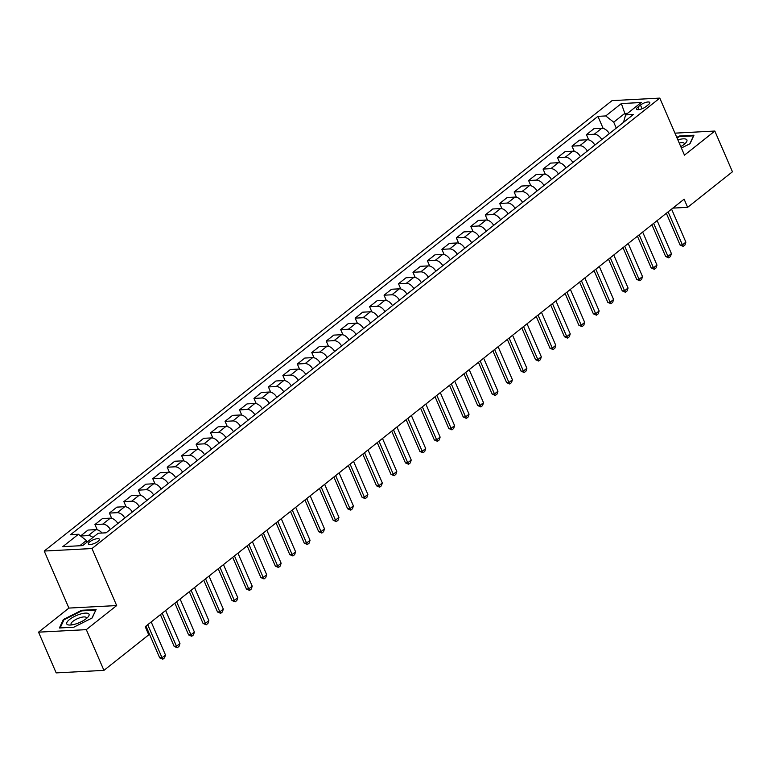 <?xml version="1.0" encoding="UTF-8"?>
<svg xmlns="http://www.w3.org/2000/svg" width="771" height="771" viewBox="0 0 771 771"><rect width="100%" height="100%" fill="white"/><g stroke="black" fill="none" stroke-linecap="round" stroke-linejoin="round"><path stroke-width="1.16" d="M98.013 541.367A5.985 1.889 -23.4 0 0 99.382 539.208A5.985 1.889 -23.4 0 0 95.508 539.016A5.985 1.889 -23.4 0 0 89.754 541.811A5.985 1.889 -23.4 0 0 88.386 543.969A5.985 1.889 -23.4 0 0 92.26 544.162A5.985 1.889 -23.4 0 0 98.013 541.367M38.55 632.162L86.313 629.647L116.672 605.563L68.908 608.078L38.55 632.162L56.177 672.89L103.94 670.375L148.745 634.832L145.227 626.678L684.118 199.178L687.636 207.332L732.45 171.779L714.823 131.051L674.953 133.152M68.908 608.078L44.226 551.053L612.029 100.625L659.793 98.11L91.99 548.538L44.226 551.053M640.45 105.039L637.906 107.053A5.802 1.831 -23.4 0 0 636.586 109.145A5.802 1.831 -23.4 0 0 640.335 109.337A5.802 1.831 -23.4 0 0 645.915 106.629L648.459 104.615A5.802 1.831 -23.4 0 0 649.78 102.524A5.802 1.831 -23.4 0 0 646.031 102.331A5.802 1.831 -23.4 0 0 640.45 105.039L642.06 108.759M627.594 113.318L624.703 113.472L613.716 122.184L605.736 115.939L597.92 116.354L70.595 534.679L78.411 534.264L86.391 540.51L79.779 545.762M605.736 115.939L621.349 103.555L641.221 102.514L625.609 114.898L623.546 122.319M78.411 534.264L62.798 546.649L82.68 545.608L98.283 533.224L106.099 532.809L633.425 114.484L625.609 114.898M86.313 629.647L103.94 670.375M116.672 605.563L91.99 548.538M659.793 98.11L684.465 155.135L714.823 131.051M672.861 208.112L687.636 207.332M625.483 115.274L621.349 103.555M616.27 128.092L613.716 122.184M87.084 542.109L86.391 540.51M597.92 116.354L603.153 128.429M609.292 133.624A7.488 4.597 -128.4 0 0 601.756 128.294L593.949 128.699L586.432 134.665L588.697 139.898M80.569 535.961L88.019 530.053L95.826 529.648A7.488 4.597 -128.4 0 1 102.023 533.021M110.301 529.475A7.488 4.597 -128.4 0 0 102.765 524.135L94.949 524.55L97.223 529.783M94.949 524.55L102.466 518.584L110.282 518.179A7.488 4.597 -128.4 0 1 117.818 523.509M124.757 518.006A7.488 4.597 -128.4 0 0 117.221 512.676L109.405 513.081L111.67 518.314M109.405 513.081L116.922 507.125L124.738 506.711A7.488 4.597 -128.4 0 1 132.275 512.04M139.214 506.537A7.488 4.597 -128.4 0 0 131.677 501.208L123.861 501.613L126.126 506.855M123.861 501.613L131.378 495.657L139.194 495.242A7.488 4.597 -128.4 0 1 146.731 500.572M153.67 495.069A7.488 4.597 -128.4 0 0 146.124 489.739L138.317 490.154L140.582 495.387M138.317 490.154L145.835 484.188L153.641 483.774A7.488 4.597 -128.4 0 1 161.187 489.113M168.117 483.6A7.488 4.597 -128.4 0 0 160.58 478.271L152.774 478.685L155.038 483.918M152.774 478.685L160.291 472.719L168.097 472.305A7.488 4.597 -128.4 0 1 175.634 477.644M182.573 472.141A7.488 4.597 -128.4 0 0 175.036 466.802L167.23 467.216L169.495 472.45M167.23 467.216L174.747 461.251L182.554 460.836A7.488 4.597 -128.4 0 1 190.09 466.176M197.029 460.673A7.488 4.597 -128.4 0 0 189.493 455.333L181.686 455.748L183.951 460.981M181.686 455.748L189.203 449.782L197.01 449.377A7.488 4.597 -128.4 0 1 204.546 454.707M211.485 449.204A7.488 4.597 -128.4 0 0 203.949 443.865L196.142 444.279L198.407 449.512M196.142 444.279L203.66 438.314L211.466 437.909A7.488 4.597 -128.4 0 1 219.003 443.238M225.942 437.735A7.488 4.597 -128.4 0 0 218.405 432.406L210.599 432.81L212.863 438.044M210.599 432.81L218.116 426.855L225.922 426.44A7.488 4.597 -128.4 0 1 233.459 431.77M240.398 426.267A7.488 4.597 -128.4 0 0 232.861 420.937L225.045 421.342L227.32 426.585M225.045 421.342L232.563 415.386L240.379 414.971A7.488 4.597 -128.4 0 1 247.915 420.301M254.854 414.798A7.488 4.597 -128.4 0 0 247.318 409.468L239.502 409.883L241.766 415.116M239.502 409.883L247.019 403.917L254.835 403.503A7.488 4.597 -128.4 0 1 262.371 408.842M269.31 403.339A7.488 4.597 -128.4 0 0 261.774 398L253.958 398.414L256.223 403.647M253.958 398.414L261.475 392.449L269.291 392.034A7.488 4.597 -128.4 0 1 276.828 397.373M283.767 391.87A7.488 4.597 -128.4 0 0 276.22 386.531L268.414 386.946L270.679 392.179M268.414 386.946L275.931 380.98L283.738 380.566A7.488 4.597 -128.4 0 1 291.284 385.905M298.223 380.402A7.488 4.597 -128.4 0 0 290.677 375.063L282.87 375.477L285.135 380.71M282.87 375.477L290.388 369.511L298.194 369.107A7.488 4.597 -128.4 0 1 305.73 374.436M312.669 368.933A7.488 4.597 -128.4 0 0 305.133 363.594L297.327 364.008L299.591 369.242M297.327 364.008L304.844 358.043L312.65 357.638A7.488 4.597 -128.4 0 1 320.187 362.968M327.126 357.465A7.488 4.597 -128.4 0 0 319.589 352.135L311.783 352.54L314.048 357.773M311.783 352.54L319.3 346.584L327.106 346.169A7.488 4.597 -128.4 0 1 334.643 351.499M341.582 345.996A7.488 4.597 -128.4 0 0 334.045 340.666L326.239 341.071L328.504 346.314M326.239 341.071L333.756 335.115L341.563 334.701A7.488 4.597 -128.4 0 1 349.099 340.03M356.038 334.527A7.488 4.597 -128.4 0 0 348.502 329.198L340.695 329.612L342.96 334.845M340.695 329.612L348.213 323.647L356.019 323.232A7.488 4.597 -128.4 0 1 363.555 328.571M370.494 323.068A7.488 4.597 -128.4 0 0 362.958 317.729L355.142 318.144L357.416 323.377M355.142 318.144L362.659 312.178L370.475 311.763A7.488 4.597 -128.4 0 1 378.012 317.103M384.951 311.6A7.488 4.597 -128.4 0 0 377.414 306.26L369.598 306.675L371.863 311.908M369.598 306.675L377.115 300.709L384.931 300.295A7.488 4.597 -128.4 0 1 392.468 305.634M399.407 300.131A7.488 4.597 -128.4 0 0 391.87 294.792L384.054 295.206L386.319 300.439M384.054 295.206L391.572 289.241L399.388 288.836A7.488 4.597 -128.4 0 1 406.924 294.165M413.863 288.662A7.488 4.597 -128.4 0 0 406.327 283.323L398.511 283.738L400.775 288.971M398.511 283.738L406.028 277.772L413.834 277.367A7.488 4.597 -128.4 0 1 421.38 282.697M428.319 277.194A7.488 4.597 -128.4 0 0 420.773 271.864L412.967 272.269L415.232 277.502M412.967 272.269L420.484 266.313L428.29 265.899A7.488 4.597 -128.4 0 1 435.827 271.228M442.766 265.725A7.488 4.597 -128.4 0 0 435.23 260.396L427.423 260.8L429.688 266.043M427.423 260.8L434.94 254.844L442.747 254.43A7.488 4.597 -128.4 0 1 450.283 259.76M457.222 254.257A7.488 4.597 -128.4 0 0 449.686 248.927L441.879 249.341L444.144 254.575M441.879 249.341L449.397 243.376L457.203 242.961A7.488 4.597 -128.4 0 1 464.74 248.301M471.679 242.798A7.488 4.597 -128.4 0 0 464.142 237.458L456.336 237.873L458.6 243.106M456.336 237.873L463.853 231.907L471.659 231.493A7.488 4.597 -128.4 0 1 479.196 236.832M486.135 231.329A7.488 4.597 -128.4 0 0 478.598 225.99L470.792 226.404L473.057 231.637M470.792 226.404L478.309 220.439L486.115 220.024A7.488 4.597 -128.4 0 1 493.652 225.363M500.591 219.86A7.488 4.597 -128.4 0 0 493.055 214.521L485.248 214.936L487.513 220.169M485.248 214.936L492.756 208.97L500.572 208.565A7.488 4.597 -128.4 0 1 508.108 213.895M515.047 208.392A7.488 4.597 -128.4 0 0 507.511 203.052L499.695 203.467L501.96 208.7M499.695 203.467L507.212 197.501L515.028 197.097A7.488 4.597 -128.4 0 1 522.565 202.426M529.504 196.923A7.488 4.597 -128.4 0 0 521.967 191.594L514.151 191.998L516.416 197.231M514.151 191.998L521.668 186.042L529.484 185.628A7.488 4.597 -128.4 0 1 537.021 190.957M543.96 185.454A7.488 4.597 -128.4 0 0 536.423 180.125L528.607 180.53L530.872 185.772M528.607 180.53L536.124 174.574L543.931 174.159A7.488 4.597 -128.4 0 1 551.477 179.498M558.416 173.986A7.488 4.597 -128.4 0 0 550.87 168.656L543.063 169.071L545.328 174.304M543.063 169.071L550.581 163.105L558.387 162.691A7.488 4.597 -128.4 0 1 565.924 168.03M572.863 162.527A7.488 4.597 -128.4 0 0 565.326 157.188L557.52 157.602L559.785 162.835M557.52 157.602L565.037 151.636L572.843 151.222A7.488 4.597 -128.4 0 1 580.38 156.561M587.319 151.058A7.488 4.597 -128.4 0 0 579.782 145.719L571.976 146.133L574.241 151.367M571.976 146.133L579.493 140.168L587.3 139.753A7.488 4.597 -128.4 0 1 594.836 145.093M601.775 139.59A7.488 4.597 -128.4 0 0 594.239 134.25L586.432 134.665M92.954 537.454A7.488 4.597 -128.4 0 0 88.308 535.604L80.637 536.009M681.4 148.032L690.006 143.705L693.967 135.233L679.588 135.985L676.793 137.392M73.785 627.218L92.134 617.985L96.105 609.514L81.716 610.275L63.367 619.508L59.406 627.98L73.785 627.218M679.839 136.563L679.588 135.985M63.723 620.318L63.367 619.508M81.967 610.854L81.716 610.275M671.58 209.124L685.882 242.152L684.956 245.005L683.222 246.383L682.412 244.899L680.08 245.024L666.346 213.278M685.882 242.152L682.412 244.899L668.12 211.871M683.222 246.383L680.08 245.024M657.133 220.593L671.425 253.62L670.5 256.473L668.765 257.851L667.956 256.367L665.633 256.492L651.89 224.746M671.425 253.62L667.956 256.367L653.663 223.339M668.765 257.851L665.633 256.492M642.677 232.061L656.969 265.089L656.044 267.942L654.309 269.32L653.5 267.836L651.177 267.961L637.434 236.215M656.969 265.089L653.5 267.836L639.207 234.808M654.309 269.32L651.177 267.961M628.22 243.52L642.513 276.558L641.597 279.41L639.863 280.789L639.043 279.304L636.721 279.43L622.978 247.684M642.513 276.558L639.043 279.304L624.751 246.277M639.863 280.789L636.721 279.43M613.764 254.989L628.057 288.017L627.141 290.879L625.406 292.257L624.587 290.773L622.264 290.898L608.521 259.143M628.057 288.017L624.587 290.773L610.295 257.745M625.406 292.257L622.264 290.898M680.774 146.586A12.163 3.845 -23.4 0 0 685.756 142.876A12.163 3.845 -23.4 0 0 678.075 139.85A12.163 3.845 -23.4 0 0 677.882 139.908M684.185 144.322A8.327 2.631 -23.4 0 0 684.234 143.406A8.327 2.631 -23.4 0 0 679.232 143.04M677.005 137.884L679.608 136.583L693.543 135.841L689.814 143.801M69.506 619.518A12.163 3.845 -23.4 0 0 69.65 625.05A12.163 3.845 -23.4 0 0 86.285 618.631A12.163 3.845 -23.4 0 0 87.894 617.157A12.163 3.845 -23.4 0 0 84.299 613.215A12.163 3.845 -23.4 0 0 69.506 619.518M86.313 618.602A8.327 2.631 -23.4 0 0 86.371 617.696A8.327 2.631 -23.4 0 0 80.984 617.426A8.327 2.631 -23.4 0 0 72.985 621.301A8.327 2.631 -23.4 0 0 71.086 624.308A8.327 2.631 -23.4 0 0 71.79 624.895M95.749 610.285L91.951 618.082M60.148 627.941L63.954 619.807L81.736 610.863L95.671 610.131M599.308 266.458L613.6 299.485L612.685 302.348L610.95 303.716L610.131 302.242L607.808 302.357L594.065 270.611M613.6 299.485L610.131 302.242L595.838 269.214M610.95 303.716L607.808 302.357M584.852 277.926L599.144 310.954L598.229 313.816L596.494 315.185L595.675 313.71L593.352 313.826L579.619 282.08M599.144 310.954L595.675 313.71L581.382 280.683M596.494 315.185L593.352 313.826M570.395 289.395L584.688 322.423L583.772 325.275L582.038 326.653L581.218 325.169L578.896 325.295L565.162 293.549M584.688 322.423L581.218 325.169L566.926 292.142M582.038 326.653L578.896 325.295M555.939 300.863L570.232 333.891L569.316 336.744L567.581 338.122L566.762 336.638L564.439 336.763L550.706 305.017M570.232 333.891L566.762 336.638L552.47 303.61M567.581 338.122L564.439 336.763M541.483 312.332L555.785 345.36L554.86 348.213L553.125 349.591L552.315 348.106L549.983 348.232L536.25 316.486M555.785 345.36L552.315 348.106L538.013 315.079M553.125 349.591L549.983 348.232M527.036 323.791L541.329 356.819L540.404 359.681L538.669 361.059L537.859 359.575L535.537 359.7L521.794 327.954M541.329 356.819L537.859 359.575L523.567 326.547M538.669 361.059L535.537 359.7M512.58 335.26L526.872 368.287L525.947 371.15L524.213 372.528L523.403 371.044L521.08 371.169L507.337 339.413M526.872 368.287L523.403 371.044L509.111 338.016M524.213 372.528L521.08 371.169M498.124 346.728L512.416 379.756L511.491 382.618L509.766 383.987L508.947 382.512L506.624 382.628L492.881 350.882M512.416 379.756L508.947 382.512L494.654 349.485M509.766 383.987L506.624 382.628M483.668 358.197L497.96 391.225L497.044 394.087L495.31 395.456L494.49 393.981L492.168 394.097L478.425 362.351M497.96 391.225L494.49 393.981L480.198 360.953M495.31 395.456L492.168 394.097M469.211 369.666L483.504 402.693L482.588 405.546L480.853 406.924L480.034 405.44L477.712 405.565L463.969 373.819M483.504 402.693L480.034 405.44L465.742 372.412M480.853 406.924L477.712 405.565M454.755 381.134L469.047 414.162L468.132 417.015L466.397 418.393L465.578 416.909L463.255 417.034L449.522 385.288M469.047 414.162L465.578 416.909L451.286 383.881M466.397 418.393L463.255 417.034M440.299 392.603L454.591 425.631L453.676 428.483L451.941 429.861L451.122 428.377L448.799 428.503L435.066 396.757M454.591 425.631L451.122 428.377L436.829 395.35M451.941 429.861L448.799 428.503M425.843 404.062L440.135 437.09L439.219 439.952L437.485 441.33L436.665 439.846L434.343 439.971L420.609 408.225M440.135 437.09L436.665 439.846L422.373 406.818M437.485 441.33L434.343 439.971M411.386 415.53L425.679 448.558L424.763 451.421L423.028 452.799L422.219 451.314L419.887 451.44L406.153 419.684M425.679 448.558L422.219 451.314L407.917 418.287M423.028 452.799L419.887 451.44M396.94 426.999L411.232 460.027L410.307 462.889L408.572 464.258L407.763 462.783L405.44 462.899L391.697 431.153M411.232 460.027L407.763 462.783L393.47 429.755M408.572 464.258L405.44 462.899M382.483 438.468L396.776 471.495L395.851 474.358L394.116 475.726L393.306 474.252L390.984 474.367L377.241 442.621M396.776 471.495L393.306 474.252L379.014 441.224M394.116 475.726L390.984 474.367M368.027 449.936L382.32 482.964L381.394 485.817L379.66 487.195L378.85 485.711L376.527 485.836L362.784 454.09M382.32 482.964L378.85 485.711L364.558 452.683M379.66 487.195L376.527 485.836M353.571 461.405L367.863 494.433L366.948 497.285L365.213 498.664L364.394 497.179L362.071 497.305L348.328 465.559M367.863 494.433L364.394 497.179L350.101 464.152M365.213 498.664L362.071 497.305M339.115 472.874L353.407 505.901L352.492 508.754L350.757 510.132L349.938 508.648L347.615 508.773L333.872 477.027M353.407 505.901L349.938 508.648L335.645 475.62M350.757 510.132L347.615 508.773M324.658 484.333L338.951 517.36L338.035 520.223L336.301 521.601L335.481 520.117L333.159 520.242L319.425 488.496M338.951 517.36L335.481 520.117L321.189 487.089M336.301 521.601L333.159 520.242M310.202 495.801L324.495 528.829L323.579 531.691L321.844 533.069L321.025 531.585L318.702 531.711L304.969 499.955M324.495 528.829L321.025 531.585L306.733 498.558M321.844 533.069L318.702 531.711M295.746 507.27L310.038 540.298L309.123 543.16L307.388 544.528L306.569 543.054L304.246 543.169L290.513 511.424M310.038 540.298L306.569 543.054L292.276 510.026M307.388 544.528L304.246 543.169M281.29 518.738L295.582 551.766L294.667 554.628L292.932 555.997L292.122 554.522L289.79 554.638L276.057 522.892M295.582 551.766L292.122 554.522L277.82 521.495M292.932 555.997L289.79 554.638M266.843 530.207L281.136 563.235L280.21 566.087L278.476 567.466L277.666 565.981L275.343 566.107L261.6 534.361M281.136 563.235L277.666 565.981L263.374 532.954M278.476 567.466L275.343 566.107M252.387 541.676L266.679 574.703L265.754 577.556L264.019 578.934L263.21 577.45L260.887 577.575L247.144 545.829M266.679 574.703L263.21 577.45L248.917 544.422M264.019 578.934L260.887 577.575M237.931 553.144L252.223 586.172L251.298 589.025L249.563 590.403L248.754 588.919L246.431 589.044L232.688 557.298M252.223 586.172L248.754 588.919L234.461 555.891M249.563 590.403L246.431 589.044M223.474 564.603L237.767 597.631L236.851 600.493L235.116 601.872L234.297 600.387L231.975 600.513L218.232 568.767M237.767 597.631L234.297 600.387L220.005 567.36M235.116 601.872L231.975 600.513M209.018 576.072L223.311 609.1L222.395 611.962L220.66 613.34L219.841 611.856L217.518 611.981L203.775 580.226M223.311 609.1L219.841 611.856L205.549 578.828M220.66 613.34L217.518 611.981M194.562 587.541L208.854 620.568L207.939 623.431L206.204 624.799L205.385 623.325L203.062 623.44L189.329 591.694M208.854 620.568L205.385 623.325L191.092 590.297M206.204 624.799L203.062 623.44M180.106 599.009L194.398 632.037L193.482 634.899L191.748 636.268L190.929 634.793L188.606 634.909L174.872 603.163M194.398 632.037L190.929 634.793L176.636 601.765M191.748 636.268L188.606 634.909M165.649 610.478L179.942 643.506L179.026 646.358L177.291 647.736L176.472 646.252L174.15 646.377L160.416 614.632M179.942 643.506L176.472 646.252L162.18 613.224M177.291 647.736L174.15 646.377M151.193 621.946L165.486 654.974L164.57 657.827L162.835 659.205L162.016 657.721L159.693 657.846L145.96 626.1M165.486 654.974L162.016 657.721L147.724 624.693M162.835 659.205L159.693 657.846M594.239 134.25L601.756 128.294M579.782 145.719L587.3 139.753M565.326 157.188L572.843 151.222M550.87 168.656L558.387 162.691M536.423 180.125L543.931 174.159M521.967 191.594L529.484 185.628M507.511 203.052L515.028 197.097M493.055 214.521L500.572 208.565M478.598 225.99L486.115 220.024M464.142 237.458L471.659 231.493M449.686 248.927L457.203 242.961M435.23 260.396L442.747 254.43M420.773 271.864L428.29 265.899M406.327 283.323L413.834 277.367M391.87 294.792L399.388 288.836M377.414 306.26L384.931 300.295M362.958 317.729L370.475 311.763M348.502 329.198L356.019 323.232M334.045 340.666L341.563 334.701M319.589 352.135L327.106 346.169M305.133 363.594L312.65 357.638M290.677 375.063L298.194 369.107M276.22 386.531L283.738 380.566M261.774 398L269.291 392.034M247.318 409.468L254.835 403.503M232.861 420.937L240.379 414.971M218.405 432.406L225.922 426.44M203.949 443.865L211.466 437.909M189.493 455.333L197.01 449.377M175.036 466.802L182.554 460.836M160.58 478.271L168.097 472.305M146.124 489.739L153.641 483.774M131.677 501.208L139.194 495.242M117.221 512.676L124.738 506.711M102.765 524.135L110.282 518.179M88.308 535.604L95.826 529.648M639.014 109.617L637.906 107.053"/></g></svg>
